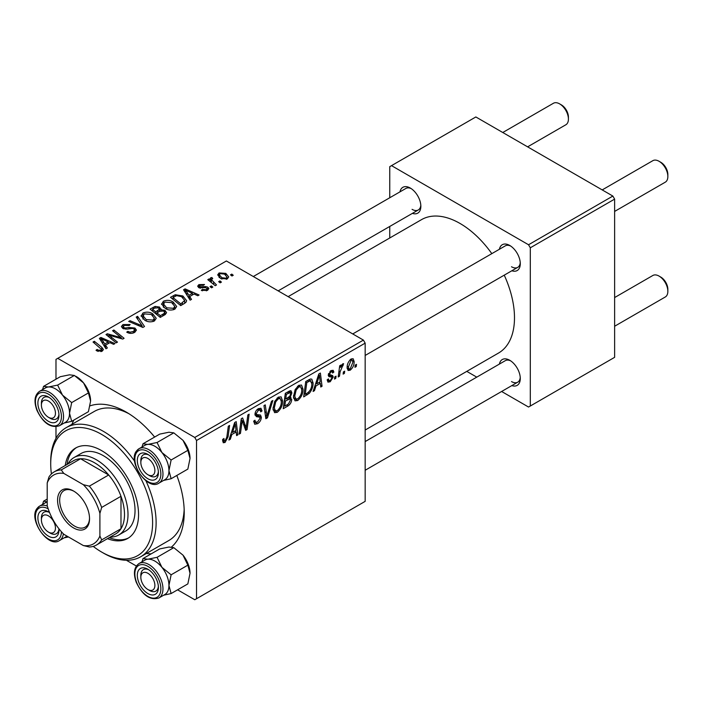 <?xml version="1.0" encoding="UTF-8"?>
<svg xmlns="http://www.w3.org/2000/svg" width="703" height="703" viewBox="0 0 703 703"><rect width="100%" height="100%" fill="white"/><g stroke="black" fill="none" stroke-linecap="round" stroke-linejoin="round"><path stroke-width="1.05" d="M499.411 249.257A14.904 8.603 60 0 1 509.745 245.461L509.745 245.461A14.904 8.603 60 0 1 520.282 263.722A14.904 8.603 60 0 1 511.837 270.769M510.668 246.041A12.426 7.171 -120 0 0 505.29 245.865L352.748 333.934M399.981 191.849A14.904 8.603 60 0 1 410.315 188.061L410.315 188.061A14.904 8.603 60 0 1 420.851 206.313A14.904 8.603 60 0 1 412.406 213.369M411.237 188.632A12.426 7.171 -120 0 0 405.859 188.457L253.317 276.525M499.411 364.066A14.904 8.603 60 0 1 509.745 360.279L509.745 360.279A14.904 8.603 60 0 1 520.282 378.53A14.904 8.603 60 0 1 511.837 385.587M510.668 360.85A12.426 7.171 -120 0 0 505.29 360.674L365.165 441.572M71.908 424.357A81.987 47.338 60 0 1 73.903 420.06M90.063 405.851A81.987 47.338 60 0 1 126.25 412.099A81.987 47.338 60 0 1 126.25 412.107A81.987 47.338 60 0 1 154.634 437.055M128.948 413.733A74.536 43.032 -120 0 0 94.255 411.457L66.152 427.679A74.536 43.032 60 0 1 103.411 431.37A74.536 43.032 60 0 1 134.607 461.186M365.165 430.034L498.541 353.038A77.014 44.465 -120 0 0 504.244 275.154M491.819 253.642A77.014 44.465 -120 0 0 460.026 223.457A77.014 44.465 -120 0 0 421.519 219.644L288.151 296.64M363.407 340.094L365.165 343.134L196.524 440.5L194.766 437.459L363.407 340.094L226.384 260.98L55.985 359.365L55.985 379.198M55.985 426.8L55.985 438.321M196.524 440.5L196.524 598.728L194.766 599.738L177.587 589.817M136.364 566.02L126.391 560.265M303.046 389.198C303.063 393.698 301.279 397.476 297.685 400.534L295.04 400.842L293.459 396.835L295.146 389.576L298.793 385.323L301.543 385.059L303.046 389.198L301.64 388.381M315.99 385.912L314.478 390.657L313.099 391.457L318.811 373.961L320.375 373.056L322.053 386.281L320.77 387.028L320.357 383.39L315.99 385.912L315.076 385.385M225.065 442.459L223.238 442.749L222.666 439.419L223.949 438.496L224.231 440.869L225.153 440.755L226.832 437.117L228.308 426.211L229.6 425.464L228.08 436.748L225.065 442.459L222.561 441.009M253.695 421.194L255.303 422.116L257.588 422.028L260.084 418.206L259.75 417.16L256.419 416.668L254.969 414.392C255.136 411.87 256.279 409.954 258.414 408.636L260.954 408.258L261.999 411L260.725 411.879L260.101 410.077L258.37 410.324L256.252 413.566L256.727 414.559L260.505 415.034L261.358 417.336C261.129 420.13 259.846 422.266 257.5 423.733L254.714 424.234L253.695 421.123L254.969 420.218L255.558 422.38L253.695 421.299M259.75 417.16L254.969 414.383M272.852 400.49L267.483 417.793L265.848 418.733L263.968 405.622L265.259 404.875L266.868 416.114L271.481 401.281L272.852 400.49M282.597 401C282.624 405.499 280.84 409.278 277.237 412.336L274.601 412.643L273.019 408.636L274.706 401.378L278.353 397.125L281.103 396.861L282.597 401L281.191 400.183M356.518 364.356L356.228 366.553L354.945 367.291L355.217 365.112L356.518 364.356M365.165 343.134L365.165 501.353L196.524 598.728M289.267 396.887L291.701 399.383C291.552 402.09 290.374 404.243 288.168 405.851L283.239 408.689L285.321 393.293L290.172 390.727L291.086 390.859L291.868 392.968L290.172 397.406L290.989 397.555M231.832 434.498L230.32 439.243L228.932 440.043L234.644 422.547L236.208 421.642L237.895 434.876L236.603 435.614L236.199 431.976L231.832 434.498L230.918 433.971M241.77 423.971L240.452 433.391L239.161 434.138L241.261 418.724L242.614 417.951L246.129 427.969L247.843 414.928L249.134 414.181L247.061 429.577L245.707 430.359L242.166 420.376L241.77 423.971L240.637 423.32M328.38 374.163L332.581 375.525L333.231 377.028L330.208 381.755L327.958 382.124L327.159 379.831L328.433 378.908L328.986 380.604L330.269 380.428L331.948 377.88L331.684 377.133L328.275 375.156L330.955 370.63L333.134 370.279L333.863 372.089L332.589 373.012L332.106 371.782L330.893 371.957L329.558 374.154L329.812 375.059L328.371 374.224M331.684 377.133L328.907 376.632L328.275 375.121M309.294 393.311L303.678 396.887L305.761 381.492L310.392 378.996L311.807 379.154L313.107 383.065C313.178 386.641 311.912 390.06 309.294 393.311L308.072 392.599M354.145 361.562C354.224 364.971 352.897 367.871 350.164 370.235L348.099 370.472L347.124 367.88C347.001 364.347 348.345 361.377 351.166 358.961L353.152 358.75L354.145 361.562L352.607 360.665M344.698 371.175L344.408 373.381L343.126 374.119L343.398 371.931L344.698 371.175M340.129 371.72L339.479 376.219L338.187 376.966L339.698 365.771L340.99 365.024L340.665 367.344L342.739 363.829L343.609 363.706L340.129 371.72L338.978 371.052M336.078 376.158L335.779 378.355L334.505 379.093L334.769 376.913L336.078 376.158M212.816 287.079L211.533 287.817L210.048 286.648L211.348 285.893L212.816 287.079M221.436 282.096L220.162 282.834L218.668 281.666L219.977 280.91L221.436 282.096M161.576 304.417L163.368 301.236C166.822 299.865 170.064 300.093 173.087 301.947L176.681 306.49L174.871 309.162C171.523 310.498 168.342 310.287 165.337 308.529L161.523 303.872M191.515 299.373L190.126 300.172L183.545 289.777L185.1 288.871L199.081 294.996L197.798 295.743L194.037 294.047L189.669 296.561L191.515 299.373M165.196 314.566L160.266 317.413L150.055 309.109L155.108 306.429L159.59 307.062L160.89 309.768L164.906 310.313L166.593 312.659L165.196 314.566M161.136 308.969L160.89 310.735M144.51 326.508L142.876 327.449L128.702 321.438L129.993 320.691L142.147 325.849L136.206 317.106L137.586 316.306L144.51 326.508M97.032 350.973L96.021 350.261L97.146 349.426L98.095 350.112L100.907 350.208L101.504 349.4L93.033 342.027L94.334 341.28L101.821 347.361L103.403 349.567L102.26 351.087L97.032 350.973M117.48 342.115L116.188 342.862L105.995 334.549L107.339 333.767L121.294 337.765L112.577 330.744L113.868 329.997L124.088 338.301L122.744 339.074L108.78 335.111L117.48 342.115M194.766 437.459L57.743 358.345M107.348 347.967L105.96 348.767L99.378 338.363L100.942 337.466L114.923 343.591L113.64 344.329L109.87 342.633L105.503 345.155L107.348 347.967M134.695 332.361C131.979 333.767 129.317 333.705 126.725 332.159L127.849 331.333L129.985 332.194L133.342 331.482L134.581 329.962L133.772 328.855L132.366 328.424L126.944 329.136L122.805 328.424L121.364 326.544L122.99 324.549L130.143 324.531L129.255 325.507L124.378 325.41L123.289 326.702L124.009 327.642L125.591 327.993L129.071 327.466L134.941 328.046L136.452 330.094L134.695 332.361M141.136 316.218L142.929 313.037C146.382 311.666 149.616 311.904 152.648 313.749L156.242 318.292L154.432 320.963C151.083 322.299 147.902 322.088 144.888 320.331L141.083 315.673M201.322 290.401L202.271 289.469L206.339 289.706L207.192 288.678L205.601 287.65L198.747 287.624L197.657 286.174L198.879 284.61L204.503 284.495L203.387 285.321L199.942 285.286L199.828 286.771L205.557 286.578L207.824 287.149L208.853 288.599L207.403 290.383L201.322 290.401M199.344 287.905L199.344 286.077L199.828 288.054M184.353 303.503L180.715 305.612L170.495 297.307L175.284 294.724L182.868 295.972L186.629 300.691L186.031 302.193L184.353 303.503M227.35 278.863L220.751 278.564L217.675 274.882L219.09 272.94L225.812 273.37L228.695 276.885L227.35 278.863M216.506 284.943L215.215 285.69L207.78 279.653L209.072 278.906L210.601 280.163L210.127 278.74L210.663 277.799L211.858 277.492L212.745 278.59L211.357 279.592L216.506 284.943M233.255 275.277L231.972 276.007L230.487 274.847L231.797 274.091L233.255 275.277M612.867 196.067L614.624 199.116L530.299 247.799L528.542 244.758L612.867 196.067L475.843 116.962L389.761 166.655L389.761 197.754M389.761 226.436L389.761 237.974M530.299 247.799L530.299 406.018L528.542 407.037L501.617 391.483M476.766 377.142L466.774 371.377M530.299 406.018L614.624 357.335L614.624 199.116M528.542 244.758L391.518 165.644M511.503 266.762A12.426 7.171 -120 0 0 517.716 267.377A12.426 7.171 -120 0 0 520.246 262.641M412.072 209.353A12.426 7.171 -120 0 0 418.285 209.977A12.426 7.171 -120 0 0 420.816 205.232M511.503 381.58A12.426 7.171 -120 0 0 517.716 382.195A12.426 7.171 -120 0 0 520.246 377.449M176.804 475.456A81.987 47.338 60 0 1 184.221 512.513A81.987 47.338 60 0 1 171.506 547.013M151.163 553.867A81.987 47.338 60 0 1 146.444 553.446M145.89 480.729A74.536 43.032 60 0 1 140.679 556.776L168.79 540.545A74.536 43.032 -120 0 0 184.16 509.359M107.339 335.647L107.339 333.767M121.294 338.688L121.294 337.765M113.868 331.807L113.868 329.997M108.78 336.816L108.78 335.111M100.942 340.832L100.942 337.466M105.503 348.038L105.503 345.155M102.823 340.832L104.765 343.925L108.253 341.913L101.329 338.793L102.823 340.832L102.823 343.802M104.765 346.878L104.765 343.925M101.329 341.447L101.329 338.793M108.253 343.565L108.253 341.913M97.146 351.034L97.146 349.426M98.095 351.465L98.095 350.112M100.907 351.632L100.907 350.208M94.334 343.082L94.334 341.28M101.821 351.315L101.821 347.361M127.849 332.721L127.849 331.333M128.236 332.888L128.236 331.57M129.985 333.345L129.985 332.194M133.342 332.994L133.342 331.482M122.99 328.521L122.99 324.549M124.009 328.934L124.009 327.642M125.591 329.18L125.591 327.993M134.941 332.211L134.941 328.046M129.993 321.983L129.993 320.691M142.147 327.141L142.147 325.849M137.586 319.162L137.586 316.306M142.929 318.969L142.929 313.037M152.648 315.392L152.648 313.749M143.061 319.083L143.061 315.814L146.224 319.628L153.087 320.085L154.317 318.195L151.233 314.408L144.326 313.889L143.087 316.183L143.087 319.1M146.224 320.99L146.224 319.628M153.087 321.543L153.087 320.085M155.108 307.861L155.108 306.429M159.59 311.35L159.59 307.062M164.906 314.733L164.906 310.313M152.542 309.338L155.723 311.921L159.37 309.223L159.37 311.473L159.37 309.223L158.36 307.826L154.73 308.072L152.542 309.338L152.542 311.13M155.723 313.723L155.723 311.921M156.918 312.888L160.372 315.691L163.957 313.547L164.643 312.422L163.597 311.034L159.625 311.324L156.918 312.888L156.918 314.689M160.372 317.352L160.372 315.691M163.957 315.278L163.957 313.547M202.271 290.849L202.271 289.469M206.339 290.875L206.339 289.706M198.879 287.694L198.879 284.61M200.68 288.186L200.68 287.114M205.557 287.641L205.557 286.578M207.824 290.111L207.824 287.149M185.1 292.237L185.1 288.871M189.669 299.452L189.669 296.561M186.98 292.246L188.931 295.33L192.42 293.318L185.487 290.207L186.98 292.246L186.98 295.207M188.931 298.283L188.931 295.33M185.487 292.852L185.487 290.207M192.42 294.979L192.42 293.318M175.284 296.209L175.284 294.724M182.868 297.58L182.868 295.972M172.982 297.536L180.812 303.889L184.687 300.427L181.515 296.666L176.655 295.647L172.982 297.536L172.982 299.329M180.812 305.55L180.812 303.889M182.455 304.601L182.455 302.94M163.368 307.167L163.368 301.236M173.087 303.591L173.087 301.947M163.5 307.281L163.5 304.012L166.673 307.826L173.527 308.283L174.766 306.394L171.681 302.606L164.766 302.088L163.527 304.381L163.527 307.299M166.673 309.188L166.673 307.826M173.527 309.742L173.527 308.283M219.09 277.395L219.09 272.94M225.812 275.049L225.812 273.37M220.153 273.616L219.354 274.82L221.884 277.747L226.243 278.212L226.972 277.061L224.529 274.108L220.153 273.616M221.884 279.109L221.884 277.747M226.243 279.337L226.243 278.212M219.977 282.694L219.977 280.91M209.072 280.708L209.072 278.906M210.601 281.938L210.601 280.163M210.663 281.991L210.663 277.799M211.858 278.775L211.858 277.492M211.348 287.668L211.348 285.893M231.797 275.866L231.797 274.091M355.112 365.911L356.228 366.553M286.727 405.016L288.168 405.851M288.88 391.246L291.868 392.968M288.476 397.52L291.701 399.383M286.367 394.348L285.726 399.146L289.882 396.158L290.585 393.759L290.137 392.608L286.367 394.348L285.26 393.706M284.618 398.504L285.726 399.146M287.123 392.248L288.564 393.082M285.48 400.947L284.777 406.141L288.432 403.961L290.427 400.086L289.996 398.882L285.48 400.947L284.372 400.306M283.669 405.508L284.777 406.141M286.754 398.548L288.186 399.383M273.107 409.954L277.237 412.336M275.708 401.888L274.293 407.968L275.391 410.78L277.334 410.622C280.066 408.091 281.402 405.077 281.323 401.58L280.242 398.645L278.309 398.812L275.708 401.888L274.732 401.325M273.072 407.265L274.293 407.968M277.061 398.091L278.309 398.812M265.558 416.677L267.483 417.793M265.347 415.236L266.868 416.114M253.704 421.545L257.5 423.733M254.969 414.401L259.495 417.011M258.44 408.628L262.008 410.684M258.177 408.786L261.999 411M257.113 409.603L258.37 410.324M255.154 412.933L256.252 413.566M255.013 413.672L261.358 417.336M222.895 439.261L223.835 439.797M226.964 436.106L228.08 436.748M229.371 438.698L230.32 439.243M236.428 434.023L237.895 434.876M234.758 431.15L236.199 431.976M234.231 427.239L232.526 432.433L236.015 430.421L235.25 423.751L234.231 427.239L233.291 426.703M231.595 431.897L232.526 432.433M234.407 423.268L235.25 423.751M239.354 432.758L240.452 433.391M244.416 426.976L246.129 427.969M244.943 428.364L247.061 429.577M241.12 419.77L242.166 420.376M328.275 375.165L331.482 377.019M331.157 370.525L333.863 372.089M329.935 371.404L330.893 371.957M328.547 373.574L329.558 374.154M329.839 375.068L333.231 377.028M327.159 379.998L330.208 381.755M313.538 390.112L314.478 390.657M320.594 385.437L322.053 386.281M318.925 382.555L320.357 383.39M318.389 378.653L316.693 383.847L320.181 381.834L319.408 375.165L318.389 378.653L317.448 378.109M315.752 383.302L316.693 383.847M318.573 374.673L319.408 375.165M305.884 393.961L307.325 394.787M311.71 382.256L313.107 383.065M306.807 382.546L305.216 394.339L306.86 393.39C310.251 391.07 311.904 387.845 311.824 383.706L310.278 380.78L306.807 382.546L305.708 381.905M304.109 393.706L305.216 394.339M308.635 379.831L310.946 380.903L308.863 379.699M293.555 398.153L297.685 400.534M296.148 390.086L294.742 396.167L295.831 398.979L297.773 398.821C300.515 396.29 301.842 393.276 301.763 389.778L300.682 386.843L298.757 387.01L296.148 390.086L295.172 389.524M293.511 395.464L294.742 396.167M297.501 386.29L298.757 387.01M347.141 368.495L350.164 370.235M351.113 360.288L348.398 366.984L349.066 369.04L350.173 368.943L352.871 362.291L352.194 360.2L350.138 359.725M347.212 366.298L348.398 366.984M343.292 372.739L344.408 373.381M338.371 375.578L339.479 376.219M339.567 366.711L340.665 367.344M341.79 364.857L343.099 365.613M341.614 365.165L342.458 365.657M334.672 377.713L335.779 378.355M149.616 475.694L147.858 474.683A9.939 5.738 -120 0 0 154.888 470.623A9.939 5.738 -120 0 0 147.858 458.453A9.939 5.738 -120 0 0 140.837 462.512A9.939 5.738 -120 0 0 147.858 474.683L149.616 475.694A12.426 7.171 60 0 0 155.829 476.309A12.426 7.171 -120 0 0 157.226 475.017A12.426 7.171 -120 0 0 158.36 471.572A12.426 7.171 60 0 1 155.829 476.309A12.426 7.171 -120 0 1 148.693 475.105M660.82 162.296L659.062 161.286L660.82 162.296A9.939 5.738 60 0 1 667.85 174.467L667.85 176.497A12.426 7.171 -120 0 0 659.062 161.286L659.062 161.286A12.426 7.171 -120 0 0 652.859 160.671L602.199 189.915M614.624 211.427L665.275 182.182A12.426 7.171 -120 0 0 667.85 176.497M140.837 462.512L140.837 460.483A12.426 7.171 60 0 1 143.403 454.797A12.426 7.171 60 0 1 148.781 454.973A12.426 7.171 -120 0 0 143.403 454.797A12.426 7.171 -120 0 0 142.015 456.089A12.426 7.171 -120 0 0 140.881 461.581M660.82 277.114L659.062 276.094L660.82 277.114A9.939 5.738 60 0 1 667.85 289.284L667.85 291.306A12.426 7.171 -120 0 0 659.062 276.094L659.062 276.094A12.426 7.171 -120 0 0 652.859 275.479L614.624 297.554M614.624 326.245L665.275 297A12.426 7.171 -120 0 0 667.85 291.306M149.616 590.511L147.858 589.492A9.939 5.738 -120 0 0 154.888 585.441A9.939 5.738 -120 0 0 147.858 573.27A9.939 5.738 -120 0 0 140.837 577.321A9.939 5.738 -120 0 0 147.858 589.492L149.616 590.511A12.426 7.171 60 0 0 155.829 591.126A12.426 7.171 -120 0 0 158.36 586.381A12.426 7.171 60 0 1 155.829 591.126L155.829 591.126A12.426 7.171 -120 0 1 148.693 589.914M140.837 577.321L140.837 575.291A12.426 7.171 60 0 1 143.403 569.606A12.426 7.171 60 0 1 148.781 569.782A12.426 7.171 -120 0 0 143.403 569.606A12.426 7.171 -120 0 0 140.881 576.39M527.61 146.848L565.845 124.774A12.426 7.171 -120 0 0 568.419 119.088L568.419 117.058A9.939 5.738 60 0 0 561.389 104.888L559.632 103.877A12.426 7.171 -120 0 0 553.428 103.262L502.768 132.507M50.185 418.294L48.428 417.274A9.939 5.738 -120 0 0 55.458 413.215A9.939 5.738 -120 0 0 48.428 401.044A9.939 5.738 -120 0 0 41.407 405.104A9.939 5.738 -120 0 0 48.428 417.274L50.185 418.294A12.426 7.171 60 0 0 56.398 418.909A12.426 7.171 -120 0 0 58.929 414.164A12.426 7.171 60 0 1 56.398 418.909A12.426 7.171 -120 0 1 49.263 417.696M41.407 405.104L41.407 403.074A12.426 7.171 60 0 1 43.973 397.388A12.426 7.171 60 0 1 49.351 397.564A12.426 7.171 -120 0 0 43.973 397.388A12.426 7.171 -120 0 0 41.451 404.172M568.419 119.088A12.426 7.171 -120 0 0 559.632 103.877L561.389 104.888M50.185 533.102L48.428 532.092A9.939 5.738 -120 0 0 55.458 528.032A9.939 5.738 -120 0 0 48.428 515.861A9.939 5.738 -120 0 0 41.407 519.921A9.939 5.738 -120 0 0 48.428 532.092L50.185 533.102A12.426 7.171 60 0 0 56.398 533.718A12.426 7.171 -120 0 0 57.795 532.426A12.426 7.171 -120 0 0 58.929 528.972A12.426 7.171 60 0 1 56.398 533.718A12.426 7.171 -120 0 1 49.263 532.514M41.407 519.921L41.407 517.891A12.426 7.171 60 0 1 43.973 512.206A12.426 7.171 60 0 1 49.351 512.382A12.426 7.171 -120 0 0 43.973 512.206A12.426 7.171 -120 0 0 42.584 513.498A12.426 7.171 -120 0 0 41.451 518.99M143.008 443.769L159.739 434.111L168.94 432.222L173.79 432.855L157.059 442.512L147.858 444.393L143.008 443.769L141.988 447.011M173.79 432.855L183 440.342L187.85 450.342L190.03 458.453L187.85 469.086L171.119 478.743L168.948 470.623A19.877 11.476 60 0 1 167.059 477.653A19.877 11.476 -120 0 0 163.439 454.577A19.877 11.476 -120 0 0 144.95 445.298L138.974 448.742A19.877 11.476 60 0 1 157.472 458.022A19.877 11.476 60 0 1 161.084 481.098A19.877 11.476 60 0 1 158.852 483.172L164.827 479.718A19.877 11.476 -120 0 0 167.059 477.653A19.877 11.476 60 0 1 164.599 479.85M156.989 477.926A14.904 8.603 60 0 1 142.595 474.068A14.904 8.603 60 0 1 138.728 455.21A14.904 8.603 60 0 1 147.858 454.393A14.904 8.603 60 0 1 158.403 472.653A14.904 8.603 60 0 1 156.989 477.926M187.85 450.342L171.119 459.999L161.918 452.512L157.059 442.512M144.721 445.43A19.877 11.476 60 0 1 147.858 444.393A19.877 11.476 60 0 1 161.918 452.512A19.877 11.476 -120 0 1 168.948 470.623L171.119 459.999M163.623 480.413L171.119 478.743M183 440.342A19.877 11.476 60 0 1 190.03 458.453M143.008 558.577L159.739 548.92L168.94 547.039L173.79 547.663L183 555.15A19.877 11.476 60 0 1 188.14 564.061A19.877 11.476 60 0 1 190.03 573.27L187.85 583.894L171.119 593.552L168.948 585.441L171.119 574.808L161.918 567.321L157.059 557.321L147.858 559.21L143.008 558.577L141.988 561.82M183 555.15L187.85 565.15L190.03 573.27M138.728 582.198A14.904 8.603 60 0 1 138.728 570.028A14.904 8.603 60 0 1 147.858 569.21A14.904 8.603 60 0 1 156.989 580.564A14.904 8.603 60 0 1 158.403 587.462A14.904 8.603 60 0 1 150.591 594.712A14.904 8.603 60 0 1 138.728 582.198M158.852 597.981L164.827 594.536A19.877 11.476 -120 0 0 167.059 576.24A19.877 11.476 -120 0 0 144.95 560.106L138.974 563.56A19.877 11.476 60 0 1 161.084 579.685A19.877 11.476 60 0 1 158.852 597.981C150.108 600.617 142.577 595.388 136.268 582.312C133.139 573.402 134.036 567.145 138.974 563.56M173.79 547.663L157.059 557.321M187.85 565.15L171.119 574.808M163.623 595.23L171.119 593.552M144.721 560.238A19.877 11.476 60 0 1 147.858 559.21A19.877 11.476 60 0 1 161.918 567.321A19.877 11.476 60 0 1 168.948 585.441A19.877 11.476 60 0 1 164.599 594.668M45.291 388.021A19.877 11.476 60 0 1 48.428 386.993A19.877 11.476 -120 0 1 62.488 395.104A19.877 11.476 60 0 1 67.629 404.014A19.877 11.476 -120 0 0 45.519 387.889L39.544 391.343A19.877 11.476 60 0 1 61.653 407.468A19.877 11.476 60 0 1 59.421 425.763L65.397 422.318A19.877 11.476 -120 0 0 67.629 404.014A19.877 11.476 60 0 1 69.518 413.223L71.688 402.591L62.488 395.104L57.628 385.103L48.428 386.993L43.577 386.36L42.558 389.603M57.558 408.346A14.904 8.603 60 0 1 58.973 415.245A14.904 8.603 60 0 1 51.161 422.494A14.904 8.603 60 0 1 39.298 409.981A14.904 8.603 60 0 1 39.306 397.81A14.904 8.603 60 0 1 48.428 396.993A14.904 8.603 60 0 1 57.558 408.346M43.577 386.36L60.309 376.703L69.509 374.822L74.36 375.446L83.569 382.933L88.42 392.933L71.688 402.591M74.36 375.446L57.628 385.103M88.42 392.933L90.599 401.053L88.42 411.677L71.688 421.334L69.518 413.223A19.877 11.476 60 0 1 65.168 422.45M64.193 423.013L71.688 421.334M75.713 376.254A19.877 11.476 60 0 1 83.569 382.933A19.877 11.476 60 0 1 90.599 401.053M47.198 499.077L43.577 501.177L42.558 504.42M58.911 528.718A14.904 8.603 60 0 1 58.973 530.062A14.904 8.603 60 0 1 57.558 535.326A14.904 8.603 60 0 1 43.164 531.468A14.904 8.603 60 0 1 39.298 512.619A14.904 8.603 60 0 1 48.428 511.802A14.904 8.603 60 0 1 49.562 512.522M63.375 533.849A19.877 11.476 60 0 1 61.653 538.507A19.877 11.476 60 0 1 59.421 540.581L65.397 537.127A19.877 11.476 -120 0 0 66.829 536.02A19.877 11.476 60 0 1 65.168 537.259M47.198 501.872L43.577 501.177M64.193 537.821L68.472 536.969M45.291 502.838A19.877 11.476 60 0 1 47.198 502.012A19.877 11.476 -120 0 0 45.519 502.707L39.544 506.151A19.877 11.476 60 0 1 47.347 506.098M107.462 538.656A52.171 30.124 -120 0 0 127.744 538.428A52.171 30.124 -120 0 0 135.741 496.617A52.171 30.124 -120 0 0 101.663 450.641A52.171 30.124 -120 0 0 75.573 448.057A52.171 30.124 -120 0 0 65.23 465.509M76.469 447.583A52.171 30.124 -120 0 0 66.987 464.49M93.227 546.389A72.049 41.6 -120 0 0 101.654 552.066A72.049 41.6 -120 0 0 152.604 522.654A72.049 41.6 -120 0 0 101.663 434.419A72.049 41.6 -120 0 0 50.713 463.831A72.049 41.6 -120 0 0 51.416 473.971M103.411 553.085L101.654 552.066A72.049 41.6 -120 0 0 101.663 552.066L103.411 553.085A74.536 43.032 60 0 0 140.679 556.776M67.919 463.954A44.72 25.818 60 0 1 74.026 457.556L81.056 453.497A44.72 25.818 60 0 1 103.411 455.711A44.72 25.818 60 0 1 132.63 495.123A44.72 25.818 60 0 1 125.775 530.958L118.745 535.009A44.72 25.818 60 0 1 110.16 537.101M50.713 463.831L50.713 461.801A74.536 43.032 60 0 1 66.152 427.679M109.22 537.646A52.171 30.124 -120 0 0 128.605 537.892M57.567 500.237A22.61 13.049 60 0 1 73.551 491.01A22.61 13.049 60 0 1 89.536 518.7A22.61 13.049 60 0 1 73.551 527.927A22.61 13.049 60 0 1 57.567 500.237M74.087 491.327A21.116 12.188 -120 0 0 64.043 490.571A21.116 12.188 -120 0 0 59.676 500.237A21.116 12.188 -120 0 0 68.894 521.494A21.116 12.188 -120 0 0 85.16 527.153A21.116 12.188 -120 0 0 89.527 518.076M74.026 457.556A44.72 25.818 60 0 1 108.49 469.534A44.72 25.818 60 0 1 128.008 514.543A44.72 25.818 60 0 1 118.745 535.009M99.905 535.976L101.663 539.895A42.233 24.385 60 0 1 96.425 545.036L115.749 533.876A42.233 24.385 -120 0 0 120.986 528.744A42.233 24.385 -120 0 0 124.493 514.543A42.233 24.385 -120 0 0 120.986 496.283A42.233 24.385 -120 0 0 108.684 474.982L80.581 458.76A42.233 24.385 -120 0 0 73.516 460.72L54.193 471.88A42.233 24.385 60 0 1 61.258 469.912L63.771 473.391A39.746 22.953 -120 0 0 47.198 482.961L47.198 505.554A39.746 22.953 -120 0 0 63.771 534.254L83.332 545.546A39.746 22.953 -120 0 0 99.905 535.976L99.905 513.392A39.746 22.953 -120 0 0 83.332 484.692L63.771 473.391M83.332 484.692L89.36 486.142L108.684 474.982A42.233 24.385 -120 0 0 80.581 458.76L61.258 469.912M101.663 539.895L120.986 528.744L120.986 496.283L101.663 507.443L99.905 513.392M47.198 482.961L48.955 477.012A42.233 24.385 60 0 1 54.193 471.88M96.425 545.036A42.233 24.385 60 0 1 89.36 546.996L83.332 545.546M89.36 486.142A42.233 24.385 60 0 1 101.663 507.443M113.649 336.623L113.649 335.48M118.236 337.862L118.236 336.746M111.294 338.864L111.294 337.018M129.071 328.819L129.071 327.466M138.5 325.594L138.5 324.232M153.201 308.951L153.201 307.29M157.806 312.378L157.806 310.717M162.762 315.972L162.762 314.311M202.526 288.037L202.526 286.965M173.553 297.202L173.553 295.541M213.58 284.364L213.58 282.501M264.846 411.721L266.446 412.643M255.031 415.113L257.957 416.809M242.394 421.238L244.284 422.336M243.423 424.384L245.47 425.57M328.31 375.622L330.454 376.861M307.229 380.639L308.67 381.465M136.742 450.816A19.877 11.476 60 0 1 138.974 448.742L136.435 451.098C127.533 461.924 147.551 491.046 158.852 483.172M159.115 480.571A18.383 10.615 -120 0 0 154.361 457.319A18.383 10.615 -120 0 0 136.602 452.565A18.383 10.615 -120 0 0 141.365 475.817A18.383 10.615 -120 0 0 159.115 480.571M136.602 582.383A18.383 10.615 -120 0 0 154.361 598.13A18.383 10.615 -120 0 0 159.115 580.37A18.383 10.615 -120 0 0 141.365 564.623A18.383 10.615 -120 0 0 136.602 582.383M59.685 408.153A18.383 10.615 -120 0 0 41.934 392.406A18.383 10.615 -120 0 0 37.171 410.165A18.383 10.615 -120 0 0 54.931 425.913A18.383 10.615 -120 0 0 59.685 408.153M48.191 508.831A18.383 10.615 -120 0 0 37.171 509.965A18.383 10.615 -120 0 0 41.934 533.226A18.383 10.615 -120 0 0 59.685 537.98A18.383 10.615 -120 0 0 61.425 531.749M37.312 508.225A19.877 11.476 60 0 1 39.544 506.151L37.004 508.506C28.102 519.332 48.12 548.454 59.421 540.581M101.504 349.4L101.504 351.447M134.581 329.962L134.581 332.422M123.289 326.702L123.289 328.67M154.317 318.195L154.317 321.025M164.643 312.422L164.643 314.891M207.192 288.678L207.192 290.497M184.687 300.427L184.687 303.301M174.766 306.394L174.766 309.223M219.354 274.82L219.354 277.615M226.972 277.061L226.972 279.065M211.357 279.592L211.357 282.562M290.137 392.608L288.318 391.562M289.996 398.882L288.081 397.775M280.242 398.645L277.993 397.353M275.391 410.78L273.054 409.436M260.101 410.077L258.027 408.882M224.231 440.869L222.596 439.929M328.986 380.604L327.37 379.673M332.106 371.782L330.559 370.885M300.682 386.843L298.441 385.552M295.831 398.979L293.494 397.634M352.194 360.2L350.639 359.303M349.066 369.04L347.124 367.915M365.165 355.454L517.716 267.377M517.716 382.195L365.165 470.263M418.285 209.977L278.16 290.875M39.544 391.343C34.605 394.928 33.709 401.176 36.837 410.095C43.147 423.171 50.678 428.391 59.421 425.763"/></g></svg>
